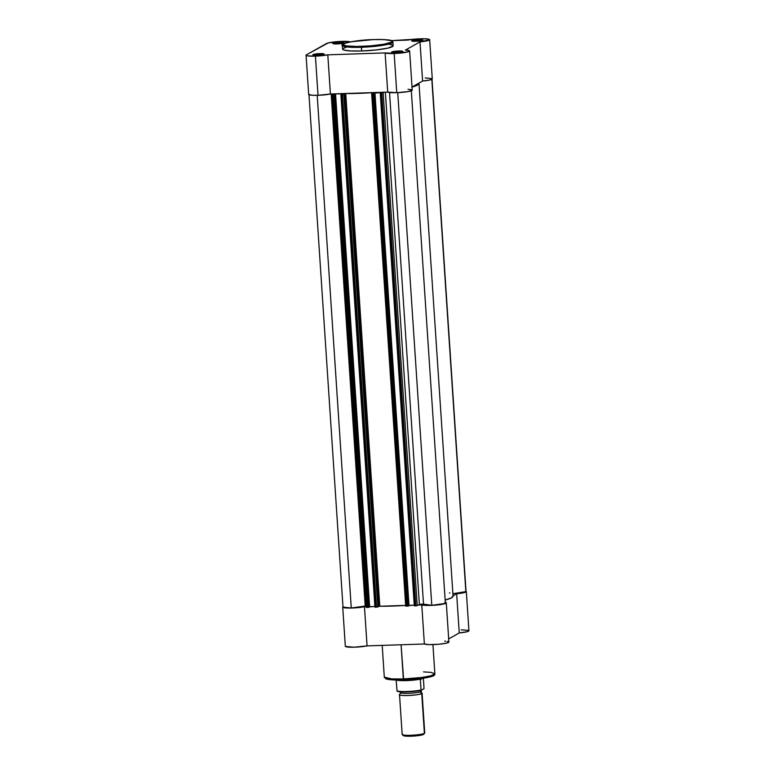 <?xml version="1.0" encoding="UTF-8"?>
<svg xmlns="http://www.w3.org/2000/svg" width="775" height="775" viewBox="0 0 775 775"><rect width="100%" height="100%" fill="white"/><g stroke="black" fill="none" stroke-linecap="round" stroke-linejoin="round"><path stroke-width="1.16" d="M319.707 54.637A4.747 0.601 -3.8 0 0 314.766 55.18A4.747 0.601 176.2 0 1 319.707 54.637L319.707 54.637A4.747 0.601 176.2 0 1 322.274 54.686L324.066 53.93L319.872 53.62L319.707 54.637L319.872 53.62L312.897 54.87A5.657 0.717 176.2 0 1 319.872 53.62A5.657 0.717 176.2 0 1 324.086 54.124A5.657 0.717 176.2 0 1 317.091 55.18A5.657 0.717 176.2 0 1 312.887 54.86L322.255 54.686A4.747 0.601 -3.8 0 0 319.707 54.637M398.447 52.032A4.747 0.601 -3.8 0 0 393.506 52.574A4.747 0.601 176.2 0 1 398.447 52.032L398.447 52.032A4.747 0.601 176.2 0 1 401.014 52.07L402.806 51.324L398.612 51.005L398.447 52.032L398.612 51.005L391.637 52.254A5.657 0.717 176.2 0 1 398.612 51.005A5.657 0.717 176.2 0 1 402.826 51.508A5.657 0.717 176.2 0 1 395.831 52.574A5.657 0.717 176.2 0 1 391.637 52.254L400.995 52.07A4.747 0.601 -3.8 0 0 398.447 52.032M418.49 40.755A4.747 0.601 -3.8 0 0 413.54 41.298A4.747 0.601 176.2 0 1 418.49 40.755L418.49 40.755A4.747 0.601 176.2 0 1 421.048 40.794A4.747 0.601 -3.8 0 0 418.49 40.755L418.655 39.738L418.49 40.755M415.865 41.298A5.657 0.717 176.2 0 1 411.67 40.978A5.657 0.717 176.2 0 1 418.655 39.738L411.622 40.852L421.028 40.804L422.84 40.048L418.655 39.738A5.657 0.717 176.2 0 1 422.859 40.232A5.657 0.717 176.2 0 1 415.865 41.298M339.75 43.371A4.747 0.601 -3.8 0 0 334.8 43.904A4.747 0.601 176.2 0 1 339.75 43.371L339.75 43.371A4.747 0.601 176.2 0 1 342.308 43.41L344.1 42.664L339.905 42.344L339.75 43.371L339.905 42.344L332.93 43.594A5.657 0.717 176.2 0 1 339.905 42.344A5.657 0.717 176.2 0 1 344.119 42.848A5.657 0.717 176.2 0 1 337.125 43.913A5.657 0.717 176.2 0 1 332.93 43.594L342.288 43.41A4.747 0.601 -3.8 0 0 339.75 43.371M346.241 47.217L342.879 48.612L342.85 49.552L344.042 50.084L350.823 50.937L361.634 50.966L361.537 46.374C354.349 46.742 339.692 46.267 343.838 43.768C348.634 41.24 366.914 39.68 373.608 39.583C380.796 39.215 395.453 39.69 391.307 42.199C386.512 44.717 368.232 46.287 361.537 46.374L361.392 47.275L379.76 45.773L389.137 44.039L392.906 42.082A25.333 3.187 176.2 0 1 361.392 47.275L361.634 50.966A25.333 3.187 -3.8 0 0 393.148 45.783L392.906 42.082C391.898 40.397 392.838 39.496 373.637 39.573L384.09 39.612L391.346 40.688L392.034 41.24L391.307 42.199L383.954 44.214L371.08 45.822L357.023 46.471L346.522 45.938L343.112 44.717L344.546 43.429L351.191 41.743L373.666 39.583C354.475 39.913 338.849 44.175 342.347 45.444L349.641 47.188L361.392 47.275A25.333 3.187 176.2 0 1 342.347 45.444L342.598 49.135A25.333 3.187 -3.8 0 0 361.634 50.966L376.301 49.92L388.12 48.05L393.109 45.977L392.412 45.086L389.602 44.408M306.067 55.228L308.673 94.405A12.439 1.569 -3.8 0 0 318.021 95.306L315.425 56.12A12.439 1.569 176.2 0 1 306.067 55.228A12.439 1.569 176.2 0 1 306.454 54.802L328.154 42.945L340.738 41.433L350.629 41.986M429.67 39.69A12.439 1.569 176.2 0 1 420.002 41.869L422.608 81.046L412.029 87.003L422.608 81.046A12.439 1.569 -3.8 0 0 432.276 78.876L429.67 39.69A12.439 1.569 176.2 0 0 421.59 38.76A12.439 1.569 176.2 0 0 407.931 40.087L391.452 40.639L422.608 38.75L427.926 39.021L429.66 39.787L420.002 41.869L405.422 50.075L409.433 50.704L408.202 51.809L396.199 53.417L385.117 52.923L387.723 92.109A12.439 1.569 -3.8 0 0 396.761 92.69L394.165 53.514A12.439 1.569 176.2 0 1 385.117 52.923L327.806 54.831L315.425 56.12L307.811 55.897L306.193 55.432L306.454 54.802L326.488 43.526A12.439 1.569 176.2 0 1 338.2 41.579A12.439 1.569 176.2 0 1 350.377 41.889M308.692 94.308L311.86 95.238L318.021 95.306L330.412 94.008L387.723 92.109L396.761 92.69L408.309 91.566L412.232 90.133A12.439 1.569 -3.8 0 1 396.761 92.69L394.165 53.514A12.439 1.569 176.2 0 0 409.636 50.966L412.242 90.142M412.029 89.89L408.018 89.251M409.636 50.966A12.439 1.569 176.2 0 0 405.422 50.075L420.002 41.869L422.608 81.046L429.805 79.99L432.247 78.788M432.072 78.614L425.213 77.926M331.719 102.077A45.241 5.696 -3.8 0 0 332.814 102.242A45.241 5.696 176.2 0 1 331.719 102.077M327.806 54.831A12.439 1.569 176.2 0 1 315.425 56.12L318.021 95.306A12.439 1.569 -3.8 0 0 330.412 94.008L327.806 54.831L385.117 52.923L387.723 92.109L330.412 94.008L327.806 54.831M343.083 44.601L342.347 45.444M406.555 606.166L372.504 93.465L373.618 93.426L407.679 606.127L406.555 606.166L408.599 605.905L374.548 93.194L408.357 606.031L374.548 93.194L373.918 93.213L374.548 93.194L373.618 93.426L374.306 93.329L408.357 606.031L407.679 606.127L373.618 93.426L371.651 93.378L372.504 93.465L406.555 606.166L405.713 606.108L406.555 606.166M431.995 78.895L466.046 591.596L452.891 593.708L465.862 591.887L431.82 79.341L465.862 591.887A12.158 1.531 -3.8 0 0 466.046 591.596L465.843 591.344M343.005 607.087L351.259 607.997L317.207 95.325L351.259 607.997L365.19 606.04L351.259 607.997A12.158 1.531 -3.8 0 1 343.005 607.096L308.954 94.385M331.177 93.988L365.19 606.04L331.177 93.988M332.31 94.647L333.637 93.901L332.291 94.705L334.248 94.724L368.309 607.435L367.185 607.474L333.134 94.763L334.936 94.628L368.987 607.338L335.178 94.502L368.987 607.338L334.936 94.628L334.248 94.724L368.522 607.426L367.185 607.474L333.134 94.763L332.31 94.647M334.548 94.521L335.556 93.949L334.548 94.521M369.21 606.883L335.556 93.949L369.617 606.66L374.887 606.476L369.21 606.883M405.693 605.411A48.631 6.123 -3.8 0 1 379.798 606.244L378.965 606.341L379.798 606.244L345.747 93.543L344.914 93.639L378.965 606.341L344.914 93.639L343.8 94.269L377.851 606.97L378.965 606.341L376.476 607.164L377.851 606.97L343.8 94.269L342.424 94.453L376.476 607.164L374.935 607.164L340.884 94.453L375.158 607.203L340.884 94.453L342.782 93.707L335.556 93.949L342.782 93.707L340.884 94.463L342.424 94.453L376.476 607.164L375.362 607.203L341.3 94.492L345.505 93.543L372.484 92.651L371.661 93.397L372.233 92.661A48.631 6.123 176.2 0 1 345.747 93.543L379.798 606.244L406.284 605.372M380.263 93.126L382.153 92.399L374.935 92.642L408.987 605.352L414.257 605.178L408.58 605.575L374.935 92.642L373.918 93.213L382.153 92.399L380.254 93.155L381.794 93.155L415.846 605.856L414.732 605.895L380.68 93.194L384.487 92.215L381.794 93.155L415.846 605.856L417.221 605.663L383.17 92.961L417.221 605.663L419.382 604.452L417.221 605.663L414.732 605.895L380.263 93.126L414.305 605.856L380.254 93.145M385.359 92.186L419.382 604.452L385.359 92.186M423.508 604.103L419.382 604.452L423.092 604.064L431.791 605.323L397.74 92.651L431.791 605.323A12.158 1.531 -3.8 0 0 445.373 603.415L411.322 90.811L445.373 603.415L431.791 605.323L423.508 604.103L389.534 92.525L423.508 604.103M365.103 604.703A45.241 5.696 -3.8 0 0 366.207 604.868A45.241 5.696 -3.8 0 1 365.103 604.703M449.442 592.952A4.921 0.62 -3.8 0 0 449.946 593.03M411.825 87.149L417.502 85.076L418.917 83.119A48.631 6.123 176.2 0 1 418.994 83.419A48.631 6.123 176.2 0 1 412.038 87.091M332.32 94.715L366.343 607.406L367.185 607.474L366.333 607.387L332.281 94.686M405.742 606.05L371.69 93.417M418.994 83.419L453.046 596.12A48.631 6.123 -3.8 0 1 445.15 600.053L451.554 597.787L452.988 595.859M423.508 671.886L431.181 672.4L434.862 673.795L431.103 675.742L421.716 677.486L403.349 678.977L403.659 679.946L421.736 678.445L430.706 676.711L433.758 674.822M403.349 678.977A25.333 3.187 -3.8 0 0 434.862 673.795C435.017 675.102 433.671 676.071 430.813 676.72C424.254 678.406 415.206 679.481 403.668 679.946L401.082 644.771L403.349 678.977L391.598 678.89L384.303 677.147A25.333 3.187 -3.8 0 0 403.349 678.977M345.369 646.408L353.855 647.212L367.069 645.895L364.463 606.718L366.284 606.66L349.351 608.055L343.79 607.668L342.773 607.232L343.112 606.689M465.698 591.141L466.327 591.616L465.591 592.178L456.659 593.757L453.026 595.801L456.659 593.757L459.255 632.942L467.325 631.654L468.788 630.54M445.761 599.889L445.16 600.228L445.761 599.889M444.792 602.214L446.168 602.65L445.635 603.415L437.555 604.936L427.674 605.44L418.548 604.926L421.774 604.82L424.371 643.996L429.05 644.606L438.737 644.257L446.119 643.221L448.764 641.836M448.686 638.891L459.255 632.942A12.439 1.569 -3.8 0 0 468.933 630.763L466.327 591.577A12.439 1.569 176.2 0 1 456.659 593.757L459.255 632.942L448.686 638.891M468.303 630.317L461.164 629.823M342.724 607.116L345.33 646.292A12.439 1.569 -3.8 0 0 353.41 647.222A12.439 1.569 -3.8 0 0 367.069 645.895L424.371 643.996A12.439 1.569 -3.8 0 0 437.914 644.325A12.439 1.569 -3.8 0 0 448.89 642.029L446.293 602.853A12.439 1.569 176.2 0 1 435.308 605.139A12.439 1.569 176.2 0 1 421.774 604.82L424.371 643.996L367.069 645.895L364.463 606.718A12.439 1.569 176.2 0 1 350.804 608.046A12.439 1.569 176.2 0 1 342.724 607.116A12.439 1.569 176.2 0 1 342.986 606.767M448.473 641.671L447.398 641.4M445.712 641.206L444.676 641.138M406.022 679.849L425.804 677.805M427.49 677.486L431.452 676.478M432.363 676.149L433.777 674.87M385.533 678.299L386.212 678.852M386.89 679.094L401.44 679.995M445.296 602.32A12.439 1.569 176.2 0 1 446.293 602.853M385.533 678.028L392.082 679.83L403.63 679.946M403.698 679.937L403.659 679.946C394.756 680.237 388.808 679.859 385.814 678.822L384.303 677.147L382.201 645.391M420.97 690.409L421.745 693.577A2.296 2.199 60.6 0 1 420.525 691.658L420.525 691.658A2.296 2.199 -119.4 0 0 421.745 693.577C421.048 694.293 416.475 694.942 408.028 695.504C400.656 695.466 397.933 695.068 399.871 694.303A11.305 1.424 176.2 0 0 399.522 694.691A11.305 1.424 176.2 0 0 409.452 695.446A11.305 1.424 176.2 0 0 421.745 693.577L424.39 733.344A11.305 1.424 -3.8 0 0 424.739 732.956L422.094 693.189A11.305 1.424 176.2 0 1 421.745 693.577L424.39 733.344L423.392 734.477A10.211 1.288 -3.8 0 0 423.634 734.293L424.652 733.15A11.305 1.424 176.2 0 1 424.39 733.344A11.305 1.424 176.2 0 1 412.813 735.175A11.305 1.424 176.2 0 1 402.273 734.632A11.305 1.424 176.2 0 1 402.516 734.07M400.84 692.308C399.096 692.995 401.537 693.354 408.173 693.393C415.778 692.879 419.895 692.298 420.525 691.658C419.895 692.298 415.778 692.879 408.173 693.393C401.537 693.354 399.096 692.995 400.84 692.308L399.774 694.361M420.777 690.457A2.296 2.199 -119.4 0 0 420.525 691.658A2.296 2.199 60.6 0 1 420.777 690.457M421.619 678.416L420.36 679.607L421.048 690.021A13.853 1.744 176.2 0 1 407.108 691.494A13.853 1.744 176.2 0 1 396.994 690.816L396.151 679.859L397.052 691.048L403.601 691.92M405.364 691.92L409.21 691.794M411.196 691.668L420.069 690.593M421.358 690.312L424.022 688.607L423.382 678.222L424.022 688.607L421.271 690.341M397.052 691.048L396.994 690.816A13.853 1.744 -3.8 0 0 407.108 691.494A13.853 1.744 -3.8 0 0 421.048 690.021L420.36 679.607L422.627 678.328L420.36 679.607L421.522 678.483M396.48 680.024A13.853 1.744 -3.8 0 0 407.137 680.576A13.853 1.744 -3.8 0 0 420.728 679.045A13.853 1.744 176.2 0 1 407.137 680.576A13.853 1.744 176.2 0 1 396.48 680.024M403.649 735.126L403.446 735.64L404.763 736.027L412.988 736.124L420.331 735.31L423.692 734.206M402.273 734.632L403.436 735.63A10.211 1.288 -3.8 0 0 412.949 736.124A10.211 1.288 -3.8 0 0 423.392 734.477L424.39 733.344A11.305 1.424 -3.8 0 1 412.097 735.213A11.305 1.424 -3.8 0 1 402.167 734.458L399.522 694.691M397.294 691.116A13.398 1.686 -3.8 0 0 418.297 690.893M371.651 93.378L405.703 606.089M434.862 673.795L432.925 644.597M400.268 691.784L400.52 692.656M421.29 690.341C414.858 691.91 398.883 692.579 397.12 691.116"/></g></svg>
